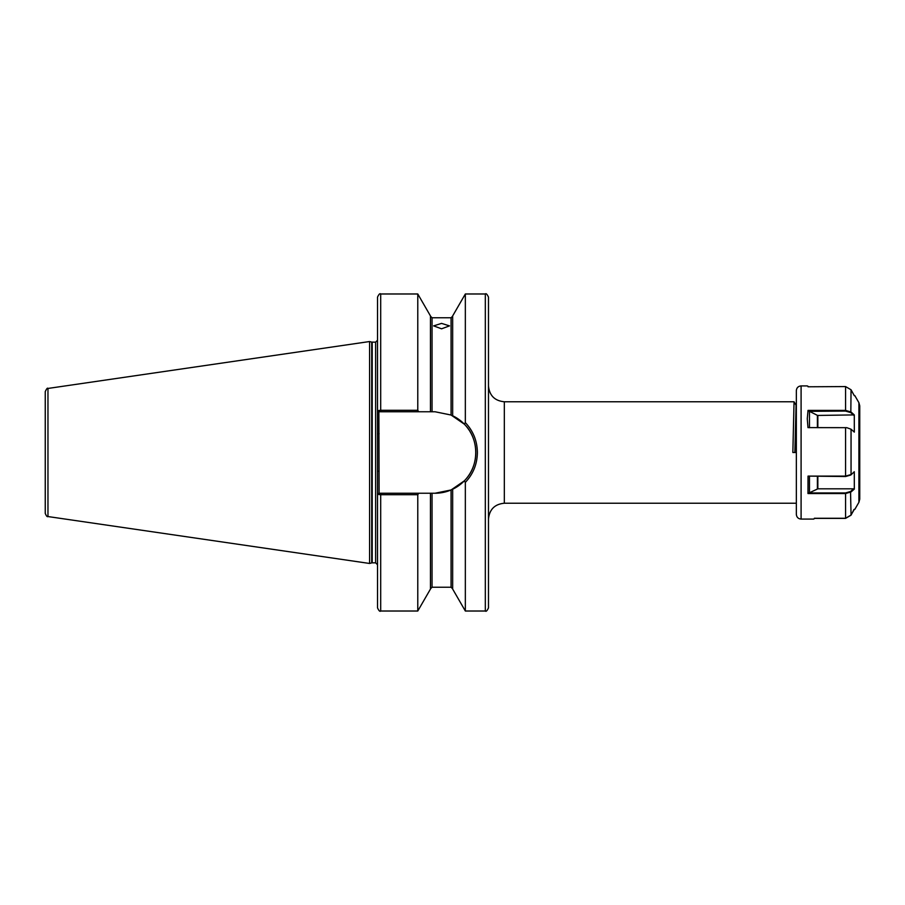 <?xml version="1.0" encoding="UTF-8"?>
<svg xmlns="http://www.w3.org/2000/svg" width="905" height="905" viewBox="0 0 905 905"><rect width="100%" height="100%" fill="white"/><g stroke="black" fill="none" stroke-linecap="round" stroke-linejoin="round"><path stroke-width="1.36" d="M441.561 323.39L433.631 325.879L441.561 328.809L449.491 325.879L441.561 323.39M488.485 485.951L488.485 297.145C487.116 294.204 486.064 293.152 485.318 293.978L465.34 293.978L465.34 422.624C473.191 430.95 477.207 440.905 477.388 452.5C477.207 464.095 473.191 474.062 465.34 482.376L464.31 480.86C479.526 465.973 479.526 439.049 464.31 424.14L451.075 415.033L435.067 411.764L378.878 411.764L379.105 493.236L435.067 493.236L451.075 489.967L464.31 480.86M796.343 452.5L792.848 452.5L794.047 401.775L796.072 405.282L794.862 452.5M430.463 493.236L430.463 589.053L417.782 611.022L380.688 611.022C379.919 611.837 378.856 610.773 377.521 607.855L377.521 297.145C378.856 294.227 379.919 293.163 380.688 293.978L380.688 410.304L417.782 410.304L417.782 293.978L380.688 293.978M369.591 452.5L369.591 341.536L371.717 342.113L371.717 562.887L369.591 563.464L369.591 452.5M47.965 388.449L47.965 516.551C47.275 517.117 46.37 516.065 45.25 513.418L45.25 391.582C46.653 388.641 47.558 387.6 47.965 388.449L369.591 341.536M378.878 411.764L377.521 410.666L380.688 410.304L380.688 411.764M417.782 611.022L417.782 494.696L380.688 494.696L377.521 494.334L378.878 493.236L380.688 493.236L380.688 611.022M417.782 410.304L418.732 411.764M430.463 411.764L430.463 315.947L417.782 293.978M452.658 415.757L452.658 315.947L465.34 293.978M464.31 424.14L465.34 422.624M418.732 493.236L417.782 494.696M485.318 293.978L485.318 611.022L465.34 611.022L452.658 589.053L452.658 489.243M465.34 611.022L465.34 482.376M485.318 611.022C486.109 611.814 487.162 610.762 488.485 607.855L488.485 419.049M435.067 493.236A40.736 40.736 0 0 0 469.819 431.244M469.186 430.237A40.736 40.736 0 0 0 452.183 415.531M377.521 471.256L379.105 471.256M377.521 433.744L379.105 433.744M859.75 476.154L859.75 405.847L859.75 499.153L858.902 502.32L858.902 402.68L859.75 405.847M796.343 421.153L796.343 390.677C796.626 387.781 798.21 386.197 801.095 385.915L801.095 519.085C798.21 518.803 796.626 517.219 796.343 514.323L796.343 421.153M854.286 414.909L854.32 432.115L851.051 429.208L846.797 427.68L807.984 427.613L807.283 418.744L808.029 410.384L845.564 410.384L851.051 412.035L854.286 414.909L817.849 415.44L817.849 427.613M854.286 395.677L851.051 389.772L845.564 386.571L808.029 386.786M808.787 386.786L807.283 385.915L801.095 385.915M850.824 475.012L854.286 471.731L850.824 475.012L845.564 476.528L808.029 476.109L845.564 476.109L851.051 474.537L851.051 429.208M853.641 488.824L817.849 488.824L809.047 492.942L845.564 492.942L850.542 491.506L853.641 488.824L854.32 489.107L854.286 471.731M854.32 489.107L851.051 491.924L845.564 493.542L807.984 493.542L808.029 476.109M814.33 518.26L845.564 518.26L851.051 515.058L854.32 509.323M853.981 509.481L851.051 515.171L845.564 518.384L814.828 518.384M817.396 427.613L817.396 415.35L809.489 411.334L809.489 427.737M807.984 427.613L846.729 427.669M853.981 415.44L850.824 412.623L845.564 411.074L809.489 411.334M808.561 411.074L808.029 410.384M809.489 476.268L809.489 492.818M851.051 515.058L850.542 491.506M807.984 493.542L809.047 492.942M794.047 401.775L504.334 401.775L504.334 503.225C494.707 504.164 489.424 509.447 488.485 519.085M377.521 564.731L375.62 562.831L375.62 342.169L371.717 342.113M375.62 562.831L372.204 562.831L372.204 342.169M432.047 493.236L432.047 587.243L451.075 587.243L451.075 489.967M432.047 411.764L432.047 317.757L430.463 316.173M451.075 415.033L451.075 317.757L432.047 317.757M845.564 411.074L845.564 386.571M851.051 389.772L850.824 412.623M845.564 518.26L845.564 492.942M845.564 476.528L845.564 427.613M817.396 488.915L817.396 476.528M817.849 476.528L817.849 488.824M796.343 503.225L504.334 503.225M451.075 317.757L452.658 316.173M432.047 587.243L430.463 588.827M451.075 587.243L452.658 588.827M47.965 516.551L369.591 563.464M375.62 342.169L377.521 340.269M504.334 401.775C494.707 400.836 489.424 395.553 488.485 385.915M858.902 402.68L854.806 395.587M858.902 502.32L854.806 509.413M813.618 519.085L801.095 519.085M813.629 519.074L815.134 518.214"/></g></svg>
